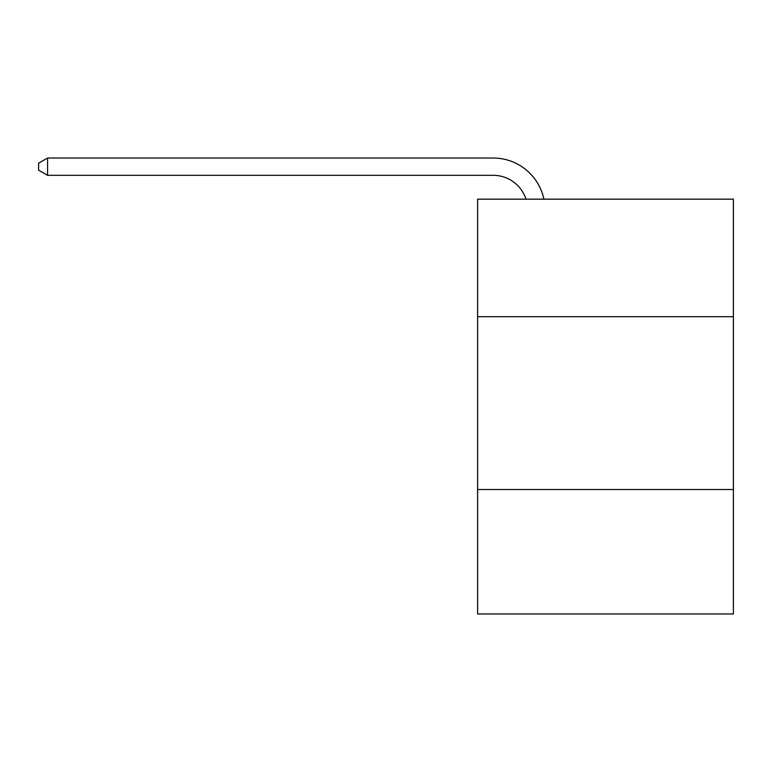 <?xml version="1.0" encoding="UTF-8"?>
<svg xmlns="http://www.w3.org/2000/svg" width="772" height="772" viewBox="0 0 772 772"><rect width="100%" height="100%" fill="white"/><g stroke="black" fill="none" stroke-linecap="round" stroke-linejoin="round"><path stroke-width="1.16" d="M733.4 316.694L733.4 199.166L477.607 199.166L477.607 316.694L733.4 316.694L733.4 613.972L477.607 613.972L477.607 316.694M733.4 489.525L477.607 489.525M526.022 199.166A34.566 34.566 -36.6 0 0 493.154 175.312L47.584 175.312L38.6 170.13L38.6 163.21L47.584 158.028L493.154 158.028A51.849 51.849 143.4 0 1 543.893 199.166M47.584 158.028L47.584 175.312"/></g></svg>

